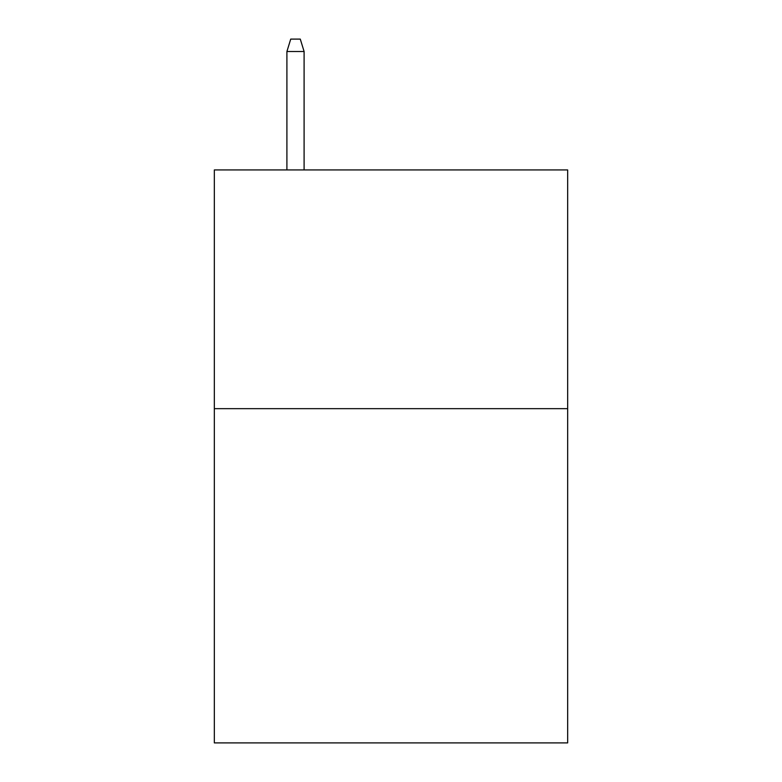 <?xml version="1.0" encoding="UTF-8"?>
<svg xmlns="http://www.w3.org/2000/svg" width="782" height="782" viewBox="0 0 782 782"><rect width="100%" height="100%" fill="white"/><g stroke="black" fill="none" stroke-linecap="round" stroke-linejoin="round"><path stroke-width="1.17" d="M567.664 408.663L567.664 742.9L214.336 742.9L214.336 169.929L567.664 169.929L567.664 408.663L214.336 408.663M304.1 169.929L304.1 51.514L286.906 51.514L286.906 169.929M286.906 51.514L290.728 39.1L300.278 39.1L304.1 51.514"/></g></svg>
